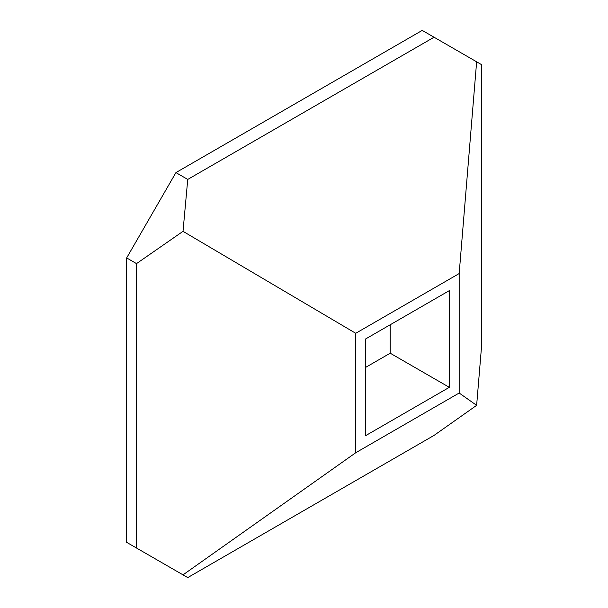 <?xml version="1.0" encoding="UTF-8"?>
<svg xmlns="http://www.w3.org/2000/svg" width="608" height="608" viewBox="0 0 608 608"><rect width="100%" height="100%" fill="white"/><g stroke="black" fill="none" stroke-linecap="round" stroke-linejoin="round"><path stroke-width="0.91" d="M459.169 273.57L459.169 393.019L476.634 405.346L481.338 348.939L481.338 64.532L476.634 61.811L459.169 273.57L355.726 333.29L183.016 231.336L136.511 263.614L136.511 548.021L183.016 574.864L355.726 452.747L355.726 333.29M136.511 548.021L126.662 542.336L126.662 257.921L175.925 172.604L422.226 30.4L434.051 37.225L187.743 179.428L183.016 231.336M175.925 172.604L187.743 179.428M126.662 257.921L136.511 263.614M476.634 405.346L434.051 435.396L187.743 577.6L183.016 574.864M365.575 435.678L365.575 338.983L449.32 290.632L449.32 387.334L365.575 435.678M459.169 393.019L355.726 452.747M449.32 387.334L390.207 353.202L390.207 324.763M390.207 353.202L365.575 367.422M476.634 61.811L434.051 37.225"/></g></svg>
